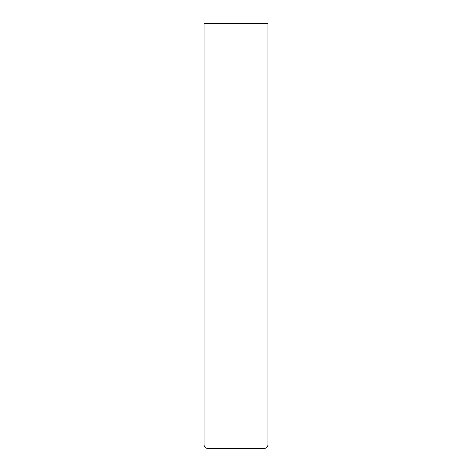 <?xml version="1.0" encoding="UTF-8"?>
<svg xmlns="http://www.w3.org/2000/svg" width="472" height="472" viewBox="0 0 472 472"><rect width="100%" height="100%" fill="white"/><g stroke="black" fill="none" stroke-linecap="round" stroke-linejoin="round"><path stroke-width="0.71" d="M204.14 445.002L267.86 445.002L267.86 320.96L204.14 320.96L267.86 320.96L267.86 23.6L204.14 23.6L204.14 445.002C204.341 447.067 205.473 448.199 207.538 448.4L264.462 448.4L207.538 448.4M267.86 445.002C267.659 447.067 266.527 448.199 264.462 448.4"/></g></svg>
